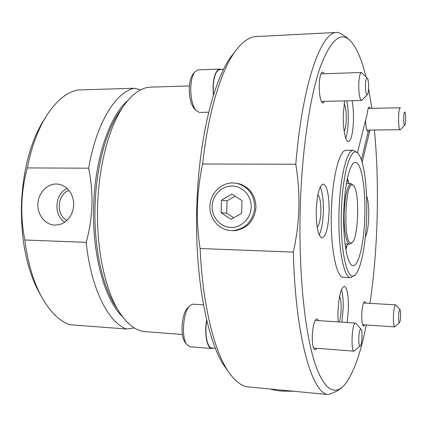 <?xml version="1.0" encoding="UTF-8"?>
<svg xmlns="http://www.w3.org/2000/svg" width="427" height="427" viewBox="0 0 427 427"><rect width="100%" height="100%" fill="white"/><g stroke="black" fill="none" stroke-linecap="round" stroke-linejoin="round"><path stroke-width="0.64" d="M365.96 76.748C362.011 60.533 357.202 48.977 351.533 42.081C341.467 30.258 330.978 38.766 320.074 67.61C309.826 97.399 301.846 150.912 300.229 208.28C298.59 267.211 303.869 324.12 312.858 356.294C321.91 388.474 333.642 396.427 343.842 385.656C352.969 374.906 360.436 354.682 366.243 324.979M369.979 303.357C373.951 276.408 376.336 247.831 377.137 217.621C377.927 187.015 377.02 157.809 374.415 130.005M349.873 40.357C347.375 37.747 343.505 35.105 338.248 32.441L337.052 32.42C321.446 31.347 302.551 82.112 295.778 164.24C298.206 178.726 299.236 193.388 298.857 208.221C298.404 223.054 296.557 237.684 293.306 252.117C295.473 337.971 312.318 394.185 328.4 394.591C334.971 392.269 339.508 389.872 342 387.401M366.563 195.892C368.175 200.082 368.901 206.983 368.731 216.601C368.373 226.523 367.241 233.297 365.336 236.921M338.088 321.915L337.928 312.553C338.776 296.568 340.895 287.825 344.29 286.33C347.172 287.755 348.544 295.222 348.416 308.737L347.172 322.518M341.92 322.166L343.185 308.417C343.361 300.346 342.796 294.075 341.493 289.613M316.226 210.223C317.069 194.125 319.407 185.398 323.239 184.042C327.226 185.969 329.185 195.214 329.11 211.787C328.342 227.698 325.993 236.435 322.065 237.999C318.158 236.296 316.21 227.036 316.226 210.223M319.209 234.983C321.595 229.875 322.972 222.099 323.346 211.664C323.543 200.69 322.513 192.449 320.25 186.935M352.072 100.713C353.166 106.392 353.625 113 353.46 120.553C352.905 133.464 351.218 140.499 348.395 141.668C345.47 142.116 342.828 128.463 343.287 114.271L344.61 100.889M345.763 138.247C347.172 134.089 348 128.217 348.24 120.633C348.411 113.096 347.93 106.499 346.809 100.836M364.695 324.878L363.569 326.169C362.293 325.518 361.685 321.771 361.749 314.929C362.144 306.896 363.11 302.481 364.653 301.686L365.656 303.106M316.989 348.309L315.185 349.91C313.183 349.094 312.212 344.44 312.27 335.958C312.874 325.523 314.432 319.802 316.946 318.788L318.553 320.624M324.723 101.348L323.058 103.104C320.533 101.861 319.247 95.856 319.199 85.09C319.572 77.068 320.725 72.734 322.657 72.088L324.371 73.759M354.768 275.132L350.674 277.683C343.858 278.447 337.906 247.847 339.017 212.23C339.823 177.664 346.948 149.301 353.529 150.251L357.5 152.983M350.674 277.683L343.479 277.337C336.423 278.084 330.242 247.569 331.368 212.064C332.169 177.605 339.513 149.327 346.324 150.277L353.529 150.251M357.41 152.887L367.188 114.009C367.636 109.568 368.336 107.246 369.275 107.028L370.332 108.367M366.697 215.523C366.051 242.29 361.472 267.969 355.638 274.305C348.138 284.435 340.052 253.174 341.365 212.326C342.251 172.561 351.48 143.776 358.333 153.848C364.055 160.637 367.498 187.928 366.697 215.523M227.986 371.079L224.09 365.645C206.871 340.143 194.493 275.223 196.831 206.161C198.635 140.115 213.473 80.495 231.002 56.716L235.138 51.464M293.306 252.117L200.114 248.519C202.563 303.688 213.762 349.382 227.639 370.535C234.199 380.532 240.945 385.976 247.884 386.862L328.4 394.591M200.114 248.519C197.92 234.46 197.018 220.332 197.418 206.145C197.882 191.953 199.633 177.91 202.67 164.011L295.778 164.24M231.306 230.607L234.546 230.665C247.281 228.739 254.428 220.962 255.986 207.341C255.517 195.123 249.816 187.239 238.88 183.706L236.04 183.21M339.348 321.995C340.383 318.654 340.992 314.368 341.168 309.132C341.274 302.999 340.751 298.756 339.598 296.391M317.144 227.073C319.257 225.12 320.501 219.884 320.88 211.37C320.96 202.478 319.951 196.938 317.848 194.755M344.194 131.42C345.384 129.221 346.078 125.228 346.281 119.453C346.372 111.938 345.662 106.675 344.141 103.665M189.449 85.934L150.923 87.135C140.995 87.391 131.468 94.308 122.341 107.887C108.757 128.442 98.834 165.799 97.65 205.318C96.166 246.849 104.514 287.504 117.831 309.671C126.339 323.639 135.546 330.978 145.452 331.678L182.414 334.49M122.56 107.551L118.599 113.086C105.613 132.728 96.198 168.089 95.072 205.424C93.673 244.655 101.599 283.122 114.319 304.307L118.033 310.013M343.751 212.625C344.392 184.795 350.076 161.684 355.397 162.441C361.386 162.111 365.672 188.11 364.829 215.288C364.242 241.757 358.893 266.154 353.092 265.589C347.573 266.186 342.854 241.292 343.751 212.625M371.874 108.335L368.597 88.72M370.294 130.048L369.681 131.185L362.123 162.287M361.343 159.826L368.346 131.201L369.681 131.185M368.346 131.201L367.898 131.431C366.59 130.87 365.822 127.161 365.603 120.302M337.052 32.42L256.462 36.53C249.256 36.802 242.024 41.953 234.765 51.993C220.754 71.48 208.12 112.776 202.67 164.011M44.963 118.338L41.109 124.625C29.479 145.714 22.941 172.129 21.483 203.871C20.758 237.754 26.074 266.234 37.421 289.309L40.992 295.767M27.307 167.923L88.64 168.195C91.181 180.333 92.269 192.71 91.917 205.323C91.447 217.941 89.542 230.276 86.201 242.328C90.914 288.524 108.095 322.15 126.451 329.009L69.596 324.712C58.483 320.65 48.635 310.402 40.058 293.963C32.623 279.178 27.547 261.196 24.841 240.006C22.471 228.098 21.473 216.041 21.841 203.844C22.311 191.654 24.136 179.676 27.307 167.923C31.048 149.135 36.599 133.192 43.949 120.099C54.032 102.811 65.176 92.776 77.383 90.001L134.121 88.245L140.723 89.825M122.581 316.813C104.823 300.443 91.816 254.321 93.662 205.392C94.991 158.401 109.686 115.995 127.411 100.959M126.451 329.009L134.436 327.979M54.944 225.13L59.647 224.559L63.249 223.097L66.521 220.791L69.313 217.759L71.496 214.124L72.969 210.052L73.668 205.734L73.551 201.363L72.633 197.141L70.957 193.255L68.592 189.887L65.657 187.181L62.283 185.259L58.627 184.202L56.327 184.005C46.74 183.829 38.163 193.287 37.859 204.186C37.421 215.08 45.353 224.901 54.944 225.13M352.094 242.605L349.788 244.185C346.425 244.506 343.644 229.774 344.167 213.126C345.053 195.011 347.375 185.195 351.138 183.674L353.375 185.361M352.659 184.95L353.775 185.782C359.614 191.846 358.616 236.403 352.51 242.2L351.106 243.016C343.073 244.959 344.802 180.984 352.659 184.95M88.64 168.195C96.347 123.045 115.525 92.408 134.121 88.245M86.201 242.328L24.841 240.006M67.183 188.43C54.725 193.661 53.231 215.229 64.851 222.104M69.067 190.447C57.122 194.242 55.681 214.984 66.996 220.364M345.523 247.463L348.096 244.127M349.409 183.658L347.012 180.295M399.453 322.711L394.713 326.879C393.769 326.303 393.331 322.94 393.406 316.786C393.726 309.554 394.457 305.572 395.605 304.841L399.976 309.559M400.617 315.564C400.473 319.321 400.104 321.68 399.517 322.652C398.85 322.913 398.535 320.923 398.567 316.685C398.807 311.753 399.298 309.399 400.035 309.623C400.478 310.424 400.67 312.404 400.617 315.564M404.737 125.223L400.494 129.52L399.971 129.637C397.916 128.714 398.22 107.198 400.286 107.769L400.574 107.919M404.828 112.146L404.871 112.189C405.922 113.134 405.858 124.198 404.796 125.164L404.492 125.228C403.211 124.524 403.563 110.657 404.828 112.146M360.223 345.875L354.106 351.186C350.684 351.715 351.816 323.869 355.237 323.127L356.177 323.522L361.055 329.174M360.18 345.902C358.013 347.61 358.488 329.729 360.623 329.094L361.173 329.313C362.704 331.026 362.053 344.253 360.356 345.758L360.18 345.902M203.476 304.771L192.326 304.173L189.369 306.148C183.194 312.511 181.299 336.86 186.466 344.178L189.855 346.745L211.824 348.523C207.004 348.651 204.143 333.284 206.7 320.127M213.468 348.154L211.824 348.523M187.848 307.739L187.234 308.374C181.801 313.984 180.146 335.211 184.683 341.643L185.195 342.369M367.337 94.666L361.594 100.494C359.71 99.358 358.771 93.929 358.771 84.215C359.08 76.972 359.956 73.06 361.402 72.483L367.241 78.024M365.453 84.978C365.709 79.78 366.345 77.5 367.364 78.146C368.261 79.684 368.682 82.87 368.634 87.716C368.512 91.239 368.122 93.513 367.46 94.532C366.174 94.997 365.501 91.816 365.453 84.978M213.367 95.488L213.041 87.108C213.692 75.995 215.955 69.975 219.825 69.046L197.898 69.879L194.466 72.254C192.278 75.632 191.04 80.81 190.757 87.781C190.682 97.89 192.337 105.378 195.721 110.257L199.281 112.397L208.734 112.216M219.825 69.046L221.437 69.489M193.111 74.01L192.577 74.698C190.655 77.666 189.572 82.197 189.321 88.288C189.257 97.11 190.714 103.665 193.687 107.951L194.258 108.602M206.812 320.581C204.4 333.391 207.202 348.138 211.872 348.026L215.411 348.309M223.561 69.404L219.852 69.548C216.067 70.455 213.858 76.337 213.222 87.188L213.505 95.05M294.497 34.592L287.579 34.945M231.418 230.612C219.398 230.318 209.411 218.918 209.881 206.3C210.175 193.687 220.818 182.729 232.827 182.927L237.658 183.541C249.16 187.458 254.834 195.881 254.695 208.819C252.464 221.56 245.338 228.819 233.318 230.585L231.418 230.612M230.895 227.442C220.444 227.201 211.739 217.284 212.144 206.3C212.4 195.31 221.677 185.782 232.123 185.969C242.568 185.991 251.599 195.892 251.199 207.1C250.953 218.304 241.346 227.847 230.895 227.442M221.464 200.21L221.09 212.763L231.135 219.307L241.65 213.238L242.018 200.578L231.882 194.093L221.464 200.21L227.047 200.866L226.684 213.201L233.756 217.797M221.09 212.763L226.684 213.201M235.101 196.148L227.047 200.866M270.611 389.045C272.853 389.904 276.264 390.561 280.849 391.02L294.123 391.303M347.439 178.246L348.277 181.496M346.788 246.379L345.849 249.448M224.09 365.645L227.639 370.535M240.011 184.016L238.88 183.706M114.319 304.307L117.831 309.671M231.002 56.716L234.765 51.993M235.005 230.633L234.546 230.665M118.599 113.086L122.341 107.887M37.421 289.309L40.058 293.963M58.926 184.256L58.627 184.202M345.048 244.025L349.788 244.185M41.109 124.625L43.949 120.099M346.398 183.626L351.138 183.674M347.455 178.166L348.32 181.555M345.859 249.523L346.836 246.32M394.713 326.879L362.566 324.733M395.605 304.841L363.532 302.983M400.174 129.712L366.841 130.091M400.286 107.769L368.218 108.41M354.106 351.186L313.573 348.042M184.683 341.643L186.466 344.178M187.234 308.374L189.369 306.148M355.536 323.068L315.147 320.399M361.402 72.483L320.987 73.876M192.577 74.698L194.466 72.254M361.594 100.494L321.35 101.429M193.687 107.951L195.721 110.257M242.002 184.736L238.789 183.85M237.396 230.297L233.777 230.553"/></g></svg>
